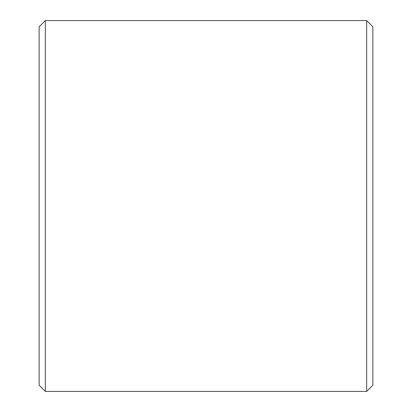 <?xml version="1.0" encoding="UTF-8"?>
<svg xmlns="http://www.w3.org/2000/svg" width="412" height="412" viewBox="0 0 412 412"><rect width="100%" height="100%" fill="white"/><g stroke="black" fill="none" stroke-linecap="round" stroke-linejoin="round"><path stroke-width="0.62" d="M366.68 391.4L372.86 385.22L372.86 26.78L366.68 20.6L45.32 20.6L45.32 391.4L366.68 391.4L366.68 20.6M45.32 391.4L39.14 385.22L39.14 26.78L45.32 20.6"/></g></svg>

